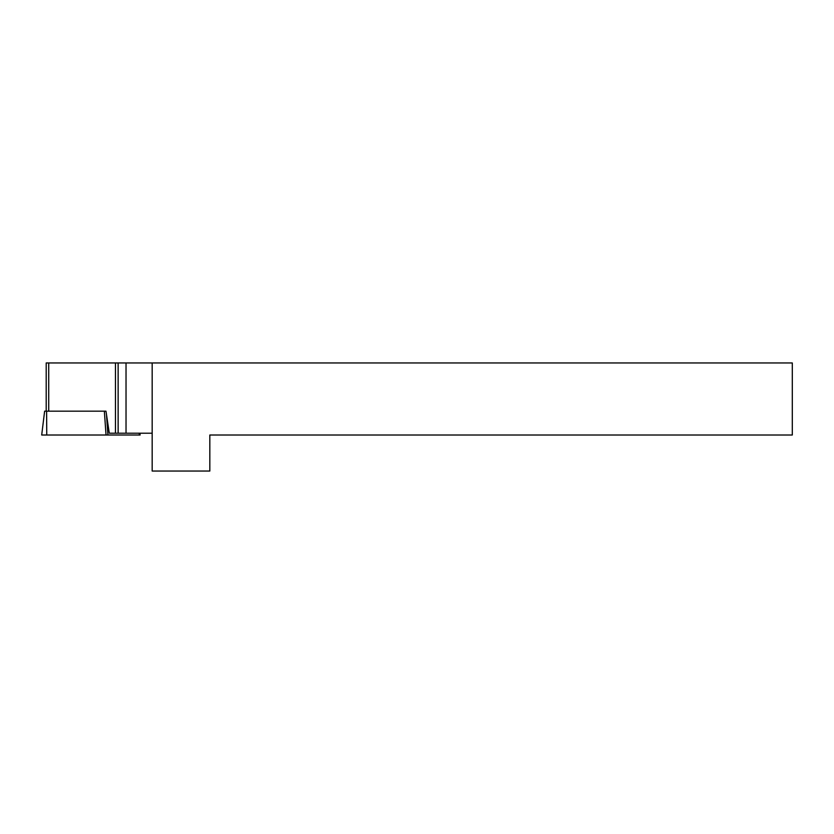 <?xml version="1.0" encoding="UTF-8"?>
<svg xmlns="http://www.w3.org/2000/svg" width="834" height="834" viewBox="0 0 834 834"><rect width="100%" height="100%" fill="white"/><g stroke="black" fill="none" stroke-linecap="round" stroke-linejoin="round"><path stroke-width="1.25" d="M152.174 433.211L152.174 471.043L209.824 471.043L209.824 435.014L792.3 435.014L792.3 362.957L152.174 362.957L152.174 433.211L109.285 433.211L105.981 411.172L44.629 411.172L41.7 435.014L46.756 435.014L46.6 411.172M46.204 411.172L46.204 362.957L152.174 362.957M139.893 433.211L140.112 435.014L46.756 435.014M115.467 362.957L115.467 433.211M48.726 362.957L48.726 411.172M126.028 362.957L126.028 433.211M118.136 362.957L118.136 433.211M139.382 435.014L139.195 433.211M106.491 414.561L107.93 435.014M106.033 435.014L104.354 411.172"/></g></svg>
